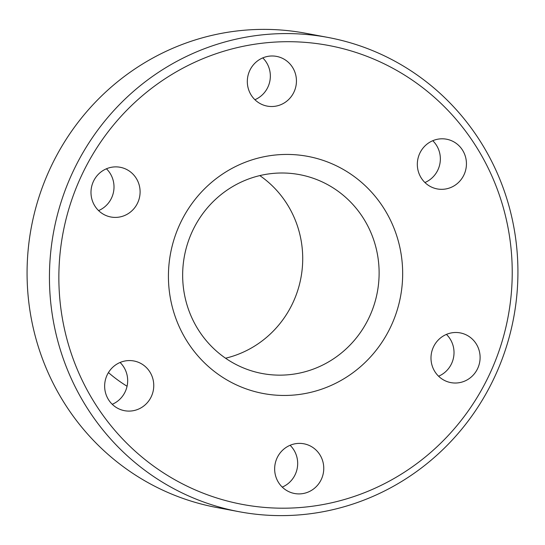 <?xml version="1.0" encoding="UTF-8"?>
<svg xmlns="http://www.w3.org/2000/svg" width="545" height="545" viewBox="0 0 545 545"><rect width="100%" height="100%" fill="white"/><g stroke="black" fill="none" stroke-linecap="round" stroke-linejoin="round"><path stroke-width="0.82" d="M108.435 372.589A147.872 143.417 100.6 0 0 127.067 386.255M328.185 37.476L305.827 33.279A241.265 233.996 100.6 0 0 39.049 196.854A241.265 233.996 100.6 0 0 159.174 488.456A241.265 233.996 100.6 0 0 216.815 507.524L239.173 511.721A241.265 233.996 -79.4 0 1 181.54 492.653A241.265 233.996 -79.4 0 1 61.415 201.05A241.265 233.996 -79.4 0 1 328.185 37.476A241.265 233.996 -79.4 0 1 385.826 56.544A241.265 233.996 -79.4 0 1 505.951 348.146A241.265 233.996 -79.4 0 1 239.173 511.721M384.395 63.929A233.485 226.447 100.6 0 0 81.539 175.579A233.485 226.447 100.6 0 0 186.697 485.97A233.485 226.447 100.6 0 0 489.546 374.32A233.485 226.447 100.6 0 0 384.395 63.929M336.619 165.918A120.636 116.998 -79.4 0 1 390.949 326.291A120.636 116.998 -79.4 0 1 234.473 383.973A120.636 116.998 -79.4 0 1 180.143 223.607A120.636 116.998 -79.4 0 1 336.619 165.918M238.049 365.518A101.172 98.127 100.6 0 0 262.22 373.516A101.172 98.127 100.6 0 0 374.095 304.914A101.172 98.127 100.6 0 0 323.723 182.63A101.172 98.127 100.6 0 0 299.546 174.632A101.172 98.127 100.6 0 0 187.678 243.234A101.172 98.127 100.6 0 0 238.049 365.518M259.822 175.599A101.172 98.127 -79.4 0 1 300.929 277.834A101.172 98.127 -79.4 0 1 225.548 358.208M446.43 334.405A25.295 24.532 -79.4 0 1 438.582 376.22M466.254 334.896A25.295 24.532 -79.4 0 1 478.851 365.47A25.295 24.532 -79.4 0 1 450.885 382.617A25.295 24.532 -79.4 0 1 444.843 380.621A25.295 24.532 -79.4 0 1 432.246 350.047A25.295 24.532 -79.4 0 1 460.212 332.9A25.295 24.532 -79.4 0 1 466.254 334.896M432.764 140.705A25.295 24.532 -79.4 0 1 424.916 182.521M452.595 141.203A25.295 24.532 -79.4 0 1 465.185 171.77A25.295 24.532 -79.4 0 1 437.219 188.924A25.295 24.532 -79.4 0 1 431.177 186.921A25.295 24.532 -79.4 0 1 418.58 156.354A25.295 24.532 -79.4 0 1 446.553 139.207A25.295 24.532 -79.4 0 1 452.595 141.203M262.758 57.899A25.295 24.532 -79.4 0 1 254.91 99.715M282.589 58.39A25.295 24.532 -79.4 0 1 295.186 88.964A25.295 24.532 -79.4 0 1 267.214 106.111A25.295 24.532 -79.4 0 1 261.171 104.115A25.295 24.532 -79.4 0 1 248.575 73.541A25.295 24.532 -79.4 0 1 276.547 56.394A25.295 24.532 -79.4 0 1 282.589 58.39M106.418 168.78A25.295 24.532 -79.4 0 1 98.57 210.595M126.249 169.277A25.295 24.532 -79.4 0 1 138.846 199.852A25.295 24.532 -79.4 0 1 110.873 216.999A25.295 24.532 -79.4 0 1 104.831 214.996A25.295 24.532 -79.4 0 1 92.241 184.428A25.295 24.532 -79.4 0 1 120.207 167.281A25.295 24.532 -79.4 0 1 126.249 169.277M120.084 362.48A25.295 24.532 -79.4 0 1 112.236 404.295M139.915 362.97A25.295 24.532 -79.4 0 1 152.505 393.544A25.295 24.532 -79.4 0 1 124.539 410.692A25.295 24.532 -79.4 0 1 118.497 408.695A25.295 24.532 -79.4 0 1 105.9 378.121A25.295 24.532 -79.4 0 1 133.872 360.974A25.295 24.532 -79.4 0 1 139.915 362.97M290.09 445.285A25.295 24.532 -79.4 0 1 282.242 487.101M309.914 445.783A25.295 24.532 -79.4 0 1 322.511 476.35A25.295 24.532 -79.4 0 1 294.545 493.504A25.295 24.532 -79.4 0 1 288.503 491.501A25.295 24.532 -79.4 0 1 275.906 460.934A25.295 24.532 -79.4 0 1 303.872 443.787A25.295 24.532 -79.4 0 1 309.914 445.783"/></g></svg>
